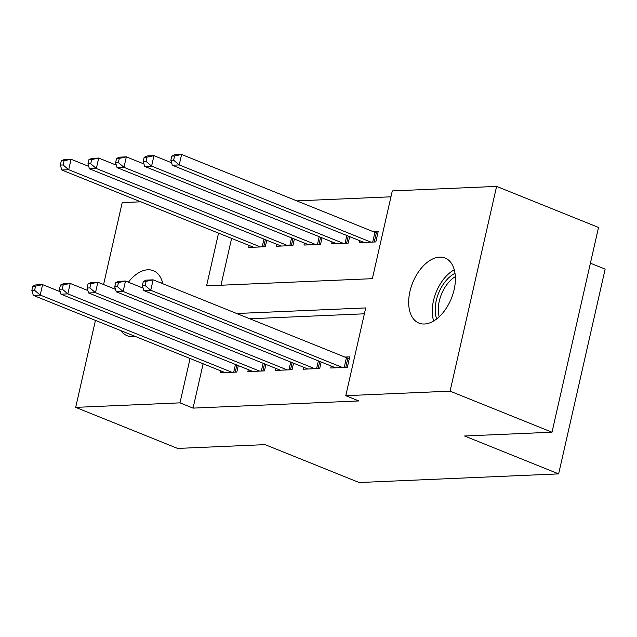 <?xml version="1.0" encoding="UTF-8"?>
<svg xmlns="http://www.w3.org/2000/svg" width="637" height="637" viewBox="0 0 637 637"><rect width="100%" height="100%" fill="white"/><g stroke="black" fill="none" stroke-linecap="round" stroke-linejoin="round"><path stroke-width="0.96" d="M424.441 324.002A35.059 20.87 111.9 0 1 418.939 323.094A35.059 20.87 111.9 0 1 411.12 287.12A35.059 20.87 111.9 0 1 439.634 257.141A35.059 20.87 111.9 0 1 445.136 258.049A35.059 20.87 111.9 0 1 452.947 294.023A35.059 20.87 111.9 0 1 424.441 324.002M135.052 336.344A35.059 20.87 111.9 0 1 132.655 336.639A35.059 20.87 111.9 0 1 127.153 335.731A35.059 20.87 111.9 0 1 121.03 330.699M128.387 282.199A35.059 20.87 111.9 0 1 147.848 269.777A35.059 20.87 111.9 0 1 153.35 270.685A35.059 20.87 111.9 0 1 162.825 283.744M390.959 196.809L296.826 200.878M218.547 233.142L206.571 285.854L372.358 278.672L392.296 190.917L496.605 186.402L450.08 391.158L345.78 395.681L365.71 307.926L236.725 313.508M450.08 391.158L552 432.212L598.525 227.449L496.605 186.402M590.403 263.192L605.15 269.132L558.633 473.888L359.133 482.528L265.056 444.634L177.596 448.424L75.684 407.369L95.439 320.387M103.584 284.54L122.2 202.614L140.761 201.81M332.052 241.877L331.606 243.852L348.184 243.135L349.657 236.645M276.792 244.274L276.339 246.248L292.924 245.532L294.398 239.034M231.613 238.405L220.975 285.225M249.163 245.468L248.709 247.443L265.287 246.726L266.768 240.237M304.422 243.079L303.976 245.054L320.554 244.337L322.027 237.84M359.682 240.682L359.236 242.657L375.814 241.941L378.187 231.494L373.354 231.701M203.131 363.767L193.051 408.118L358.846 400.944L345.78 395.681M193.051 408.118L179.984 402.855L75.684 407.369M552 432.212L464.548 435.995L558.633 473.888M190.065 358.504L179.984 402.855M364.372 313.81L249.792 318.771M331.2 366.044L330.754 368.019L347.332 367.302L349.705 356.855L344.872 357.062M303.57 367.238L303.124 369.221L319.702 368.497L321.175 362.007M275.94 368.441L275.495 370.416L292.072 369.699L293.546 363.201M248.311 369.635L247.857 371.61L264.443 370.893L265.916 364.396M220.681 370.83L220.227 372.804L236.805 372.088L238.286 365.598M32.798 286.252L31.85 290.432L34.613 290.313L35.561 286.132L32.798 286.252L35.688 284.922L42.591 284.62L40.219 295.066L231.972 372.295M34.613 290.313L40.219 295.066L33.315 295.369L225.068 372.597M35.561 286.132L42.591 284.62L60.22 291.722M31.85 290.432L33.315 295.369M61.279 160.89L60.332 165.071L63.095 164.951L64.042 160.771L61.279 160.89L64.17 159.561L71.073 159.258L68.7 169.705L61.797 170.007L253.55 247.236M88.702 166.361L71.073 159.258L64.042 160.771M260.453 246.933L68.7 169.705L63.095 164.951M61.797 170.007L60.332 165.071M60.427 285.058L59.48 289.238L62.243 289.118L63.19 284.938L60.427 285.058L63.318 283.728L70.221 283.425L67.848 293.872L259.601 371.1M62.243 289.118L67.848 293.872L60.945 294.175L252.698 371.403M63.19 284.938L70.221 283.425L87.85 290.52M59.48 289.238L60.945 294.175M88.065 283.863L87.11 288.043L89.873 287.924L90.828 283.744L88.065 283.863L90.948 282.525L97.859 282.231L95.486 292.678L287.231 369.906M89.873 287.924L95.486 292.678L88.575 292.972L280.328 370.208M90.828 283.744L97.859 282.231L115.48 289.325M87.11 288.043L88.575 292.972M88.909 159.696L87.962 163.876L90.725 163.757L91.672 159.576L88.909 159.696L91.8 158.358L98.703 158.064L96.33 168.51L89.427 168.805L281.18 246.041M116.332 165.158L98.703 158.064L91.672 159.576M288.083 245.739L96.33 168.51L90.725 163.757M89.427 168.805L87.962 163.876M116.547 158.502L115.592 162.682L118.355 162.562L119.31 158.382L116.547 158.502L119.43 157.164L126.341 156.869L123.968 167.316L117.057 167.611L308.81 244.839M143.962 163.964L126.341 156.869L119.31 158.382M315.713 244.544L123.968 167.316L118.355 162.562M117.057 167.611L115.592 162.682M162.499 282.414A33.968 20.217 -68.1 0 0 161.272 283.115M436.64 318.946A29.581 17.605 111.9 0 1 441.951 286.379A29.581 17.605 111.9 0 1 455.017 273.305M455.351 276.633A27.391 16.307 -68.1 0 0 444.546 288.028A27.391 16.307 -68.1 0 0 439.18 316.78M454.285 269.777A33.968 20.217 -68.1 0 0 440.032 284.389A33.968 20.217 -68.1 0 0 433.662 320.984M115.695 282.669L114.748 286.841L117.511 286.722L118.458 282.549L115.695 282.669L118.578 281.331L125.489 281.036L123.116 291.483L314.869 368.712M117.511 286.722L123.116 291.483L116.205 291.778L307.958 369.006M118.458 282.549L125.489 281.036L143.11 288.131M114.748 286.841L116.205 291.778M143.325 281.466L142.377 285.647L145.14 285.527L146.088 281.347L143.325 281.466L146.207 280.137L153.119 279.834L150.746 290.281L342.499 367.509M145.14 285.527L150.746 290.281L143.835 290.583L335.588 367.812M146.088 281.347L153.119 279.834L346.44 357.699A4.379 0.916 -167.2 0 0 347.858 358.177L349.307 358.599M142.377 285.647L143.835 290.583M144.177 157.299L143.229 161.48L145.992 161.36L146.94 157.18L144.177 157.299L147.059 155.969L153.971 155.667L151.598 166.114L144.687 166.416L336.44 243.645M171.592 162.769L153.971 155.667L146.94 157.18M343.351 243.35L151.598 166.114L145.992 161.36M144.687 166.416L143.229 161.48M171.807 156.105L170.859 160.285L173.622 160.166L174.57 155.985L171.807 156.105L174.689 154.775L181.601 154.472L179.228 164.919L172.316 165.222L364.069 242.45M377.789 233.238L376.34 232.816A4.379 0.916 12.8 0 1 374.922 232.338L181.601 154.472L174.57 155.985M370.981 242.148L179.228 164.919L173.622 160.166M172.316 165.222L170.859 160.285M233.699 372.223L235.467 364.46M235.244 372.159L236.868 365.025M265.35 239.663L263.726 246.798M263.949 239.098L262.181 246.861M261.329 371.029L263.097 363.265M262.874 370.957L264.498 363.831M288.967 369.834L290.727 362.071M290.504 369.763L292.128 362.636M292.98 238.469L291.356 245.595M291.579 237.904L289.811 245.667M320.61 237.267L318.986 244.401M319.209 236.709L317.449 244.465M316.597 368.632L318.357 360.868M318.142 368.568L319.758 361.434M344.227 367.438L346.44 357.699M345.772 367.374L347.858 358.177M348.24 236.072L346.624 243.207M346.839 235.507L345.079 243.27M376.34 232.816L374.253 242.012M374.922 232.338L372.709 242.076"/></g></svg>
